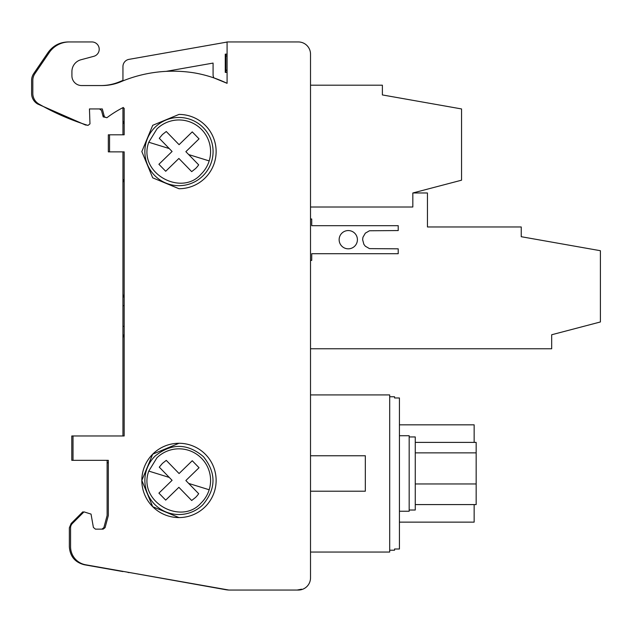 <?xml version="1.0" encoding="UTF-8"?>
<svg xmlns="http://www.w3.org/2000/svg" width="632" height="632" viewBox="0 0 632 632"><rect width="100%" height="100%" fill="white"/><g stroke="black" fill="none" stroke-linecap="round" stroke-linejoin="round"><path stroke-width="0.95" d="M409.173 436.949L415.264 436.949L415.264 510.024L409.173 510.024M348.279 248.826A9.132 9.132 0 0 1 339.139 239.694A9.132 9.132 0 0 1 348.279 230.562A9.132 9.132 0 0 1 357.412 239.694A9.132 9.132 0 0 1 348.279 248.826M202.746 176.028A34.104 34.104 0 0 0 203.433 127.806A34.104 34.104 0 0 0 155.211 127.111A34.104 34.104 0 0 0 154.516 175.34A34.104 34.104 0 0 0 202.746 176.028A34.104 34.104 0 0 0 203.433 127.806A34.104 34.104 0 0 0 155.211 127.111A34.104 34.104 0 0 0 154.516 175.34A34.104 34.104 0 0 0 202.746 176.028M209.176 160.907A31.608 31.608 0 0 0 156.949 128.904L148.781 142.24C137.413 172.749 181.084 197.042 201 174.235A31.608 31.608 0 0 0 209.176 160.907L188.684 154.571L198.669 164.849A23.747 23.747 0 0 1 195.525 168.602L191.686 171.635L178.88 158.458L165.703 171.264L158.909 164.28L172.086 151.475L159.28 138.297L162.424 134.537L166.271 131.503L179.077 144.681L192.254 131.875L199.041 138.866L185.863 151.672L198.669 164.849M202.746 504.889C216.176 489.002 216.413 472.926 203.433 456.659C187.546 443.222 171.477 442.993 155.211 455.972A34.104 34.104 0 0 0 154.516 504.194A34.104 34.104 0 0 0 202.746 504.889A34.104 34.104 0 0 1 154.516 504.194A34.104 34.104 0 0 1 155.211 455.972M209.176 489.761A31.608 31.608 0 0 0 156.949 457.766L148.781 471.093C137.413 501.603 181.084 525.895 201 503.096A31.608 31.608 0 0 0 209.176 489.761L188.684 483.433L198.669 493.703A23.747 23.747 0 0 1 195.525 497.463L191.686 500.497L178.88 487.319L165.703 500.125L158.909 493.134L172.086 480.328L159.28 467.151L162.424 463.398L166.271 460.365L179.077 473.542L192.254 460.736L199.041 467.719L185.863 480.525L198.669 493.703M178.975 188.723L152.715 177.829L141.829 151.569L152.715 125.31L178.975 114.424A37.146 37.146 0 0 1 216.128 151.569A37.146 37.146 0 0 1 178.975 188.723M178.975 517.576A37.146 37.146 0 0 1 141.829 480.431A37.146 37.146 0 0 1 178.975 443.277A37.146 37.146 0 0 1 216.128 480.431A37.146 37.146 0 0 1 178.975 517.576L152.715 506.69L141.829 480.431L152.715 454.171L178.975 443.277M225.869 72.404L225.869 69.954L227.085 70.476L225.869 69.954L225.869 54.131M228.784 590.027A24.364 24.364 0 0 1 225.6 589.68L122.948 571.36M297.119 590.051L301.606 589.19M122.948 134.806L122.948 107.645L124.164 108.325L124.164 134.806L109.549 134.806L109.549 151.862L124.164 151.862L124.164 435.969L71.795 435.969L71.795 460.333L108.333 460.333L108.333 515.514L105.086 527.641L103.119 529.15L95.432 529.15L101.902 529.15L103.869 527.641L107.116 515.514L107.116 460.333M122.948 435.969L122.948 326.349L124.164 326.349M124.164 305.651L122.948 305.651L122.948 151.862M120.515 81.891L120.515 81.386L122.948 80.406M225.869 42.273L227.085 41.957L227.085 83.313L213.979 77.941A6.091 6.091 0 0 1 213.079 74.75L213.079 63.081L166.121 71.361M166.54 71.29L172.402 71.187M225.869 55.964L227.085 55.964M122.948 571.581L84.451 564.787C75.082 562.433 70.049 556.437 69.354 546.798L69.354 527.815L71.139 523.509L80.161 514.488L81.086 514.78M108.333 462.766L107.116 462.766M83.701 512.165L82.776 511.873L80.161 514.488M106.034 117.457L103.206 116.896L101.483 110.45L99.516 108.941L89.452 108.941L89.973 123.88L87.966 125.405L86.766 125.025A243.597 243.597 0 0 1 38.939 104.043A12.182 12.182 0 0 1 32.817 93.481L32.817 80.446A12.182 12.182 0 0 1 34.934 73.596L49.225 52.606A24.364 24.364 0 0 1 69.354 41.949L91.893 41.949A7.308 7.308 0 0 1 93.781 56.319L80.943 59.764A12.182 12.182 0 0 0 71.914 71.527L71.914 75.816A9.741 9.741 0 0 0 81.662 85.557L101.981 85.557A48.719 48.719 0 0 0 120.917 81.726A133.976 133.976 0 0 1 194.688 72.949A125.452 125.452 0 0 1 227.085 83.313M122.948 305.651L122.948 326.349M87.105 125.136L85.549 125.025L37.723 104.043A12.182 12.182 0 0 1 31.6 93.481L31.6 80.446A12.182 12.182 0 0 1 33.709 73.596L48 52.606C52.962 45.733 59.669 42.178 68.138 41.949L90.676 41.949M100.764 85.557A48.719 48.719 0 0 0 119.701 81.726L120.515 81.386M109.549 151.862L108.333 151.862L108.333 134.806L109.549 134.806M122.948 80.888L122.948 66.558A7.308 7.308 0 0 1 128.991 59.361L227.085 42.06M95.432 529.15L93.394 527.436L91.04 514.1L83.993 511.873L72.356 523.509A6.091 6.091 0 0 0 70.579 527.815L70.579 546.798A18.273 18.273 0 0 0 85.675 564.787L228.91 590.051L298.336 590.051A12.182 12.182 0 0 0 310.517 577.869L310.517 54.131A12.182 12.182 0 0 0 298.336 41.949L227.085 41.949M102.874 115.648L104.217 116.122M227.085 54.131L225.261 54.131L225.261 72.404L227.085 72.404M122.948 119.906A7.308 7.308 0 0 0 124.164 123.943M124.164 179.204A7.308 7.308 0 0 0 122.948 183.24M122.948 293.469A7.308 7.308 0 0 0 124.164 297.506M124.164 334.494A7.308 7.308 0 0 0 122.948 338.531M128.991 572.639A7.308 7.308 0 0 1 127.309 572.134M89.452 108.941L102.297 108.941L104.43 116.896L106.855 117.742L107.89 116.983A109.62 109.62 0 0 1 123.303 107.464M73.012 435.969L73.012 460.333M179.077 473.542L166.271 460.365L162.424 463.398L159.28 467.151L172.086 480.328L158.909 493.134M191.686 500.497L178.88 487.319L165.703 500.125M199.041 467.719L185.863 480.525M179.077 144.681L166.271 131.503L162.424 134.537L159.28 138.297L172.086 151.475L158.909 164.28M191.686 171.635L178.88 158.458L165.703 171.264M199.041 138.866L185.863 151.672M310.517 260.4L311.734 260.4L311.734 253.701L398.215 253.701L398.215 248.826L369.483 248.621L365.336 246.227L363.866 244.315L362.626 239.694L362.942 237.3L365.336 233.153L369.483 230.759L398.215 230.562L398.215 225.687L311.734 225.687L311.734 218.988L310.517 218.988M412.925 192.958L427.445 192.981L427.445 226.967L521.234 226.967L521.234 236.708L600.4 250.714L600.4 321.965L551.681 334.755L551.681 348.761L310.517 348.761M310.517 207.004L412.83 207.004L412.83 192.981L461.55 180.191L461.55 108.941L382.384 94.934L382.384 85.194L310.517 85.194M310.517 394.929L389.691 394.929L389.691 552.044L310.517 552.044M310.517 455.759L365.328 455.759L365.328 491.206L310.517 491.206M415.264 442.392L476.165 442.392L476.165 504.581L415.264 504.581M476.165 452.86L415.264 452.86M476.165 483.954L415.264 483.954M389.691 550.219L394.558 550.219L394.558 549.003L399.432 549.003L399.432 397.97L394.558 397.97L394.558 396.754L389.691 396.754M399.432 511.241L409.173 511.241L409.173 435.724L399.432 435.724M399.432 424.83L474.15 424.83L474.15 442.392M399.432 522.143L474.15 522.143L474.15 504.581M148.781 471.093L169.265 477.429M148.781 142.24L169.265 148.567"/></g></svg>
